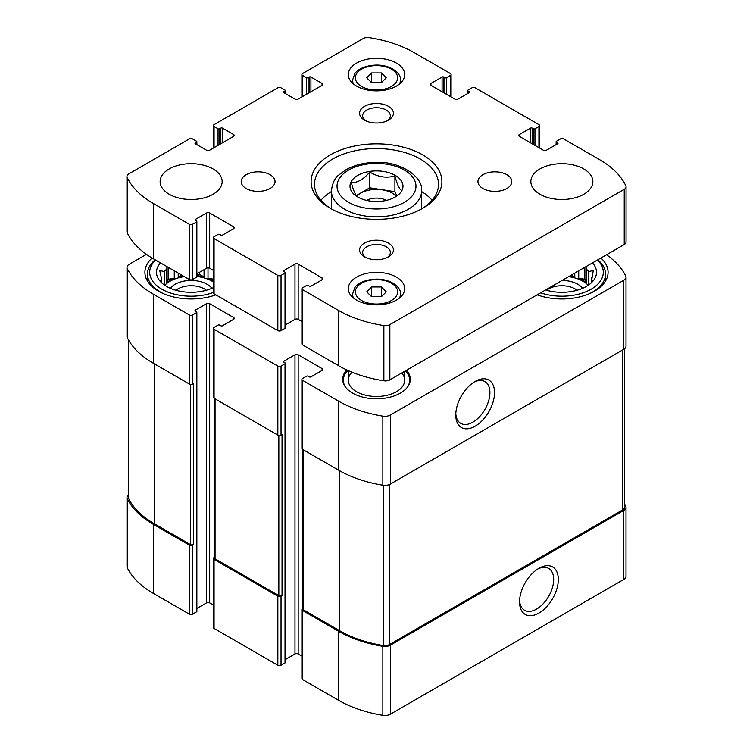 <?xml version="1.0" encoding="UTF-8"?>
<svg xmlns="http://www.w3.org/2000/svg" width="753" height="753" viewBox="0 0 753 753"><rect width="100%" height="100%" fill="white"/><g stroke="black" fill="none" stroke-linecap="round" stroke-linejoin="round"><path stroke-width="1.13" d="M128.377 495.032A7.615 4.396 0 0 0 126.993 497.554A7.615 4.396 0 0 0 127.285 498.759A102.032 58.913 0 0 0 153.273 524.286L189.351 545.116A2.259 1.299 0 0 0 192.542 545.116L193.53 544.541L193.53 383.437L192.542 384.021L192.542 314.97L196.524 312.674A1.129 0.649 0 0 0 196.853 312.213A1.129 0.649 0 0 0 196.524 311.751L195.328 311.064L195.328 310.142A1.129 0.649 0 0 0 194.999 310.603A1.129 0.649 0 0 0 195.328 311.064M126.993 497.554L126.993 566.595A7.615 4.396 0 0 0 127.285 567.8A102.032 58.913 0 0 0 153.273 593.326L189.351 614.156A2.259 1.299 0 0 0 192.542 614.156L196.524 611.86A1.129 0.649 0 0 0 196.853 611.398L196.853 312.213M214.398 557.352L214.068 557.54A2.259 1.299 0 0 0 213.4 558.462A2.259 1.299 0 0 0 214.068 559.385L277.838 596.207A2.259 1.299 0 0 0 281.029 596.207L282.027 595.632L282.027 434.528L281.029 435.102L281.029 366.062L285.02 363.765A1.129 0.649 0 0 0 285.349 363.304A1.129 0.649 0 0 0 285.02 362.842L283.825 362.155L283.825 361.233A1.129 0.649 0 0 0 283.495 361.694A1.129 0.649 0 0 0 283.825 362.155M213.4 558.462L213.4 627.503A2.259 1.299 0 0 0 214.068 628.426L277.838 665.247A2.259 1.299 0 0 0 281.029 665.247L285.02 662.951A1.129 0.649 0 0 0 285.349 662.489L285.349 363.304M302.894 608.443L302.555 608.631A2.259 1.299 0 0 0 301.897 609.553A2.259 1.299 0 0 0 302.555 610.476L338.634 631.306A102.032 58.913 0 0 0 382.853 646.309A7.615 4.396 0 0 0 390.318 645.189L623.776 510.402A7.615 4.396 0 0 0 626.007 507.296A7.615 4.396 0 0 0 625.715 506.091A102.032 58.913 0 0 0 624.623 504.03M301.897 609.553L301.897 678.594A2.259 1.299 0 0 0 302.555 679.517L338.634 700.346A102.032 58.913 0 0 0 382.853 715.35A7.615 4.396 0 0 0 390.318 714.23L623.776 579.443A7.615 4.396 0 0 0 626.007 576.337L626.007 507.296M538.932 613.074A27.419 15.832 120 0 0 558.321 579.49A27.419 15.832 120 0 0 538.932 568.299A27.419 15.832 120 0 0 519.551 601.873A27.419 15.832 120 0 0 538.932 613.074M146.458 254.354L129.224 264.303A7.615 4.396 0 0 0 126.993 267.409A7.615 4.396 0 0 0 127.285 268.614A102.032 58.913 0 0 0 153.273 294.15L189.351 314.97A2.259 1.299 0 0 0 192.542 314.97M126.993 267.409L126.993 336.45A7.615 4.396 0 0 0 127.285 337.655A102.032 58.913 0 0 0 153.273 363.191L153.273 294.15M192.542 384.021A2.259 1.299 0 0 1 189.351 384.021L153.273 363.191M195.328 310.142L206.491 303.694A2.259 1.299 0 0 1 209.682 303.694L233.599 317.502A2.259 1.299 0 0 1 234.258 318.425A2.259 1.299 0 0 1 233.599 319.347L222.436 325.785A1.129 0.649 0 0 1 220.836 325.785L219.641 325.098A1.129 0.649 0 0 0 218.05 325.098L214.068 327.404A2.259 1.299 0 0 0 213.4 328.317A2.259 1.299 0 0 0 214.068 329.24L277.838 366.062A2.259 1.299 0 0 0 281.029 366.062M196.853 608.443L206.491 602.88L206.491 303.694M213.4 605.035L209.682 602.88A2.259 1.299 0 0 0 206.491 602.88M213.4 328.317L213.4 397.368A2.259 1.299 0 0 0 214.068 398.281L214.068 329.24M281.029 435.102A2.259 1.299 0 0 1 277.838 435.102L214.068 398.281M283.825 361.233L294.978 354.785A2.259 1.299 0 0 1 298.169 354.785L322.086 368.594A2.259 1.299 0 0 1 322.745 369.516A2.259 1.299 0 0 1 322.086 370.438L310.923 376.876A1.129 0.649 0 0 1 309.332 376.876L308.137 376.189A1.129 0.649 0 0 0 306.546 376.189L302.555 378.495A2.259 1.299 0 0 0 301.897 379.408A2.259 1.299 0 0 0 302.555 380.331L338.634 401.161A102.032 58.913 0 0 0 382.853 416.164A7.615 4.396 0 0 0 390.318 415.044L623.776 280.257A7.615 4.396 0 0 0 626.007 277.151A7.615 4.396 0 0 0 625.715 275.946A102.032 58.913 0 0 0 606.542 254.768M285.349 659.534L294.978 653.971L294.978 354.785M301.897 656.127L298.169 653.971A2.259 1.299 0 0 0 294.978 653.971M301.897 379.408L301.897 448.459A2.259 1.299 0 0 0 302.555 449.372L302.555 380.331M626.007 277.151L626.007 346.192A7.615 4.396 0 0 1 623.776 349.307L390.318 484.085A7.615 4.396 0 0 1 382.853 485.205A102.032 58.913 0 0 1 338.634 470.201L302.555 449.372M475.162 426.198A27.419 15.832 120 0 0 494.542 392.614A27.419 15.832 120 0 0 475.162 381.423A27.419 15.832 120 0 0 455.772 414.997A27.419 15.832 120 0 0 475.162 426.198M406.488 370.269A33.819 19.531 180 0 1 410.319 379.296A33.819 19.531 180 0 1 376.5 398.826A33.819 19.531 180 0 1 342.681 379.296A33.819 19.531 180 0 1 346.804 369.949M215.857 294.837A46.225 26.684 180 0 1 168.841 295.656A46.225 26.684 180 0 1 144.915 272.285A46.225 26.684 180 0 1 152.087 258.006M600.922 258.015A46.225 26.684 180 0 1 608.085 272.285A46.225 26.684 180 0 1 584.159 295.656A46.225 26.684 180 0 1 537.143 294.837M302.894 449.569L302.894 608.979A2.259 1.299 0 0 0 303.553 609.902L339.631 630.732A100.911 58.254 0 0 0 383.202 645.537A6.203 3.577 0 0 0 389.292 644.634L622.806 509.809A6.203 3.577 0 0 0 624.623 507.277L624.623 348.724M214.398 398.478L214.398 557.888A2.259 1.299 0 0 0 215.057 558.811L278.836 595.632A2.259 1.299 0 0 0 282.027 595.632M128.377 339.725L128.377 497.573A6.203 3.577 0 0 0 128.612 498.552A100.911 58.254 0 0 0 154.271 523.712L190.349 544.541A2.259 1.299 0 0 0 193.53 544.541M455.81 413.604A24.143 13.94 120 0 0 460.77 423.384A24.143 13.94 120 0 0 472.837 422.188A24.143 13.94 120 0 0 488.612 400.907A24.143 13.94 120 0 0 484.913 381.564A24.143 13.94 120 0 0 473.966 382.148M519.589 600.48A24.143 13.94 120 0 0 524.549 610.259A24.143 13.94 120 0 0 536.616 609.064A24.143 13.94 120 0 0 552.391 587.782A24.143 13.94 120 0 0 548.692 568.44A24.143 13.94 120 0 0 537.746 569.023M592.47 262.891A34.666 20.02 180 0 1 593.505 280.455A34.666 20.02 180 0 1 545.586 289.961M597.44 260.02A41.434 23.917 180 0 1 591.152 289.199A41.434 23.917 180 0 1 540.626 292.823M591.924 282.243L593.298 280.144L591.651 280.37L591.651 282.516M591.651 277.744A29.875 17.253 180 0 1 591.736 279.062A29.875 17.253 180 0 1 591.651 280.37L593.298 270.421L588.799 271.598L588.799 284.879M585.89 266.694L586.521 269.32A29.875 17.253 180 0 1 588.799 271.598M568.628 276.652A29.875 17.253 180 0 1 588.187 285.302M574.784 273.104L574.784 276.982A29.875 17.253 0 0 0 569.899 275.918M578.728 270.826L578.728 278.299A29.875 17.253 0 0 1 586.521 282.799L584.874 279.25L578.728 278.299M586.521 269.32L586.521 282.799M562.077 280.436A22.552 13.017 180 0 1 582.587 288.324M546.631 290.263A18.731 10.815 180 0 1 548.608 288.917A18.731 10.815 180 0 1 577.08 290.263M597.826 259.804A43.693 25.226 180 0 1 605.544 274.12A43.693 25.226 180 0 1 589.081 293.849M213.4 287.627A34.666 20.02 180 0 1 159.495 280.455A34.666 20.02 180 0 1 160.53 262.891M213.4 292.456A41.434 23.917 180 0 1 162.272 289.444A41.434 23.917 180 0 1 155.56 260.02M167.11 266.694L166.479 269.32L166.479 282.799A29.875 17.253 0 0 1 170.018 280.342A29.875 17.253 0 0 1 174.272 278.299L168.126 279.25L166.479 282.799M161.349 277.744L161.349 280.37A29.875 17.253 180 0 1 161.264 279.062A29.875 17.253 180 0 1 161.349 277.744L159.702 270.421L164.201 271.598A29.875 17.253 180 0 1 166.479 269.32M161.349 282.516L161.349 280.37L159.702 280.144L161.076 282.253M164.813 285.302A29.875 17.253 180 0 1 170.018 281.255A29.875 17.253 180 0 1 184.372 276.652M196.853 276.52A29.875 17.253 180 0 1 213.4 281.951M174.272 270.826L174.272 278.299M178.216 273.104L178.216 276.982A29.875 17.253 0 0 1 183.101 275.918M204.063 269.649L204.063 276.982A29.875 17.253 0 0 0 196.853 275.607M208.007 267.87L208.007 278.299A29.875 17.253 0 0 1 213.4 281.029M164.201 271.598L164.201 284.879M170.413 288.324A22.552 13.017 180 0 1 175.195 284.248A22.552 13.017 180 0 1 211.866 288.324M175.92 290.263A18.731 10.815 180 0 1 177.896 288.917A18.731 10.815 180 0 1 206.369 290.263M163.919 293.849A43.693 25.226 180 0 1 147.456 274.12A43.693 25.226 180 0 1 155.174 259.804M405.453 370.871A33.17 19.154 180 0 1 406.78 372.396L407.373 373.168A33.819 19.531 180 0 1 410.281 380.218M342.719 380.218A33.819 19.531 180 0 1 345.627 373.168L346.22 372.396A33.17 19.154 180 0 1 347.942 370.467M401.763 372.999A28.19 16.274 180 0 1 404.69 380.218A28.19 16.274 180 0 1 376.5 396.492A28.19 16.274 180 0 1 348.31 380.218A28.19 16.274 180 0 1 351.98 372.198M406.78 372.396A33.17 19.154 180 0 1 407.072 387.654M345.928 387.654A33.17 19.154 180 0 1 346.22 372.396M168.126 279.25L168.126 267.277M181.577 275.043L178.216 276.982M204.063 276.982L199.564 274.384L196.853 274.807M199.564 274.384L199.564 272.247M213.4 279.128L208.007 278.299M574.784 276.982L571.423 275.043M584.874 279.25L584.874 267.277M358.089 197.211C355.858 196.128 353.618 191.281 351.35 182.697C357.468 182.857 363.605 179.318 369.761 172.061C378.072 177.059 386.449 178.357 394.911 175.957C397.142 184.457 399.382 189.295 401.65 190.471M369.638 171.43A26.496 15.295 180 0 1 399.448 178.565A26.496 15.295 180 0 1 395.231 197.022L395.231 197.022A26.496 15.295 180 0 1 353.552 193.86A26.496 15.295 180 0 1 369.638 171.43M283.825 92.657L294.978 99.104A2.259 1.299 180 0 0 298.169 99.104L322.086 85.296A2.259 1.299 180 0 0 322.745 84.374A2.259 1.299 180 0 0 322.086 83.451L310.923 77.004A1.129 0.649 180 0 0 309.332 77.004L308.137 77.7A1.129 0.649 180 0 1 306.546 77.7L302.555 75.394A2.259 1.299 180 0 1 301.897 74.481A2.259 1.299 180 0 1 302.555 73.559L363.144 38.572A6.203 3.577 180 0 1 369.13 37.65A100.911 58.254 180 0 1 414.366 52.729L450.445 73.559A2.259 1.299 180 0 1 451.103 74.481A2.259 1.299 180 0 1 450.445 75.394L446.454 77.7A1.129 0.649 180 0 1 444.863 77.7L443.668 77.004A1.129 0.649 180 0 0 442.077 77.004L430.914 83.451L430.914 85.296L454.831 99.104A2.259 1.299 180 0 0 458.022 99.104L469.175 92.657A1.129 0.649 180 0 0 469.505 92.195A1.129 0.649 180 0 0 469.175 91.734L467.98 91.047A1.129 0.649 180 0 1 467.651 90.586A1.129 0.649 180 0 1 467.98 90.125L471.971 87.828A2.259 1.299 180 0 1 475.162 87.828L538.932 124.65A2.259 1.299 180 0 1 539.6 125.563A2.259 1.299 180 0 1 538.932 126.485L534.95 128.791A1.129 0.649 180 0 1 533.359 128.791L532.164 128.095A1.129 0.649 180 0 0 530.564 128.095L519.401 134.542L519.401 136.387L543.318 150.195A2.259 1.299 180 0 0 546.509 150.195L557.672 143.748A1.129 0.649 180 0 0 558.001 143.286A1.129 0.649 180 0 0 557.672 142.825L556.476 142.138A1.129 0.649 180 0 1 556.147 141.677A1.129 0.649 180 0 1 556.476 141.216L560.458 138.919A2.259 1.299 180 0 1 563.649 138.919L599.727 159.74A100.911 58.254 180 0 1 625.847 185.859A6.203 3.577 180 0 1 626.054 186.782A6.203 3.577 180 0 1 624.237 189.314L389.856 324.637A6.203 3.577 180 0 1 383.87 325.56A100.911 58.254 180 0 1 338.634 310.481L302.555 289.66A2.259 1.299 180 0 1 301.897 288.738A2.259 1.299 180 0 1 302.555 287.815L306.546 285.509A1.129 0.649 180 0 1 308.137 285.509L309.332 286.206A1.129 0.649 180 0 0 310.923 286.206L322.086 279.758A2.259 1.299 180 0 0 322.745 278.836A2.259 1.299 180 0 0 322.086 277.923L298.169 264.115A2.259 1.299 180 0 0 294.978 264.115L283.825 270.553L283.825 271.475L285.02 272.162A1.129 0.649 180 0 1 285.349 272.624A1.129 0.649 180 0 1 285.02 273.085L281.029 275.391A2.259 1.299 180 0 1 277.838 275.391L214.068 238.569A2.259 1.299 180 0 1 213.4 237.647A2.259 1.299 180 0 1 214.068 236.724L218.05 234.428A1.129 0.649 180 0 1 219.641 234.428L220.836 235.115A1.129 0.649 180 0 0 222.436 235.115L233.599 228.667A2.259 1.299 180 0 0 234.258 227.745A2.259 1.299 180 0 0 233.599 226.832L209.682 213.024A2.259 1.299 180 0 0 206.491 213.024L195.328 219.462L195.328 220.384L196.524 221.071A1.129 0.649 180 0 1 196.853 221.533A1.129 0.649 180 0 1 196.524 221.994L192.542 224.3A2.259 1.299 180 0 1 189.351 224.3L153.273 203.47A100.911 58.254 180 0 1 127.153 177.35A6.203 3.577 180 0 1 126.946 176.428A6.203 3.577 180 0 1 128.763 173.896L189.351 138.919A2.259 1.299 180 0 1 192.542 138.919L196.524 141.216A1.129 0.649 180 0 1 196.853 141.677A1.129 0.649 180 0 1 196.524 142.138L195.328 142.825L195.328 143.748L206.491 150.195A2.259 1.299 180 0 0 209.682 150.195L233.599 136.387A2.259 1.299 180 0 0 234.258 135.465A2.259 1.299 180 0 0 233.599 134.542L222.436 128.095A1.129 0.649 180 0 0 220.836 128.095L219.641 128.791A1.129 0.649 180 0 1 218.05 128.791L214.068 126.485A2.259 1.299 180 0 1 213.4 125.563A2.259 1.299 180 0 1 214.068 124.65L277.838 87.828A2.259 1.299 180 0 1 281.029 87.828L285.02 90.125A1.129 0.649 180 0 1 285.349 90.586A1.129 0.649 180 0 1 285.02 91.047L283.825 91.734L283.825 92.657A1.129 0.649 180 0 1 283.495 92.195A1.129 0.649 180 0 1 283.825 91.734M430.914 85.296A2.259 1.299 180 0 1 430.255 84.374A2.259 1.299 180 0 1 430.914 83.451M519.401 136.387A2.259 1.299 180 0 1 518.742 135.465A2.259 1.299 180 0 1 519.401 134.542M626.054 186.782L626.054 242.024A6.203 3.577 180 0 1 624.237 244.556L389.856 379.87A6.203 3.577 180 0 1 383.87 380.792A100.911 58.254 180 0 1 338.634 365.723L302.555 344.893A2.259 1.299 180 0 1 301.897 343.97L301.897 288.738M301.897 321.493L298.169 319.347A2.259 1.299 180 0 0 294.978 319.347L285.349 324.91M283.825 271.475A1.129 0.649 180 0 1 283.495 271.014A1.129 0.649 180 0 1 283.825 270.553M285.349 272.624L285.349 327.856A1.129 0.649 180 0 1 285.02 328.317L281.029 330.623A2.259 1.299 180 0 1 277.838 330.623L214.068 293.802A2.259 1.299 180 0 1 213.4 292.879L213.4 237.647M213.4 270.402L209.682 268.256A2.259 1.299 180 0 0 206.491 268.256L196.853 273.819M195.328 220.384A1.129 0.649 180 0 1 194.999 219.923A1.129 0.649 180 0 1 195.328 219.462M196.853 221.533L196.853 276.765A1.129 0.649 180 0 1 196.524 277.226L192.542 279.532A2.259 1.299 180 0 1 189.351 279.532L153.273 258.703A100.911 58.254 180 0 1 127.153 232.583A6.203 3.577 180 0 1 126.946 231.66L126.946 176.428M195.328 143.748A1.129 0.649 180 0 1 194.999 143.286A1.129 0.649 180 0 1 195.328 142.825M583.782 194.265A31.005 17.903 180 0 1 549.991 198.143A31.005 17.903 180 0 1 530.856 181.605A31.005 17.903 180 0 1 561.86 163.702A31.005 17.903 180 0 1 592.865 181.605A31.005 17.903 180 0 1 583.782 194.265M506.844 188.514A16.914 9.761 180 0 1 488.415 190.631A16.914 9.761 180 0 1 477.967 181.605A16.914 9.761 180 0 1 494.881 171.844A16.914 9.761 180 0 1 511.795 181.605A16.914 9.761 180 0 1 506.844 188.514M270.073 188.514A16.914 9.761 180 0 1 251.643 190.631A16.914 9.761 180 0 1 241.205 181.605A16.914 9.761 180 0 1 258.119 171.844A16.914 9.761 180 0 1 275.033 181.605A16.914 9.761 180 0 1 270.073 188.514M213.071 194.265A31.005 17.903 180 0 1 179.28 198.143A31.005 17.903 180 0 1 160.135 181.605A31.005 17.903 180 0 1 191.14 163.702A31.005 17.903 180 0 1 222.144 181.605A31.005 17.903 180 0 1 213.071 194.265M396.426 86.096A28.19 16.274 180 0 1 365.713 89.626A28.19 16.274 180 0 1 348.31 74.594A28.19 16.274 180 0 1 376.5 58.32A28.19 16.274 180 0 1 404.69 74.594A28.19 16.274 180 0 1 396.426 86.096M396.426 300.127A28.19 16.274 180 0 1 365.713 303.657A28.19 16.274 180 0 1 348.31 288.625A28.19 16.274 180 0 1 376.5 272.351A28.19 16.274 180 0 1 404.69 288.625A28.19 16.274 180 0 1 396.426 300.127M388.454 120.16A16.914 9.761 180 0 1 364.537 120.16A16.914 9.761 180 0 1 364.546 106.352A16.914 9.761 180 0 1 388.454 106.352A16.914 9.761 180 0 1 388.463 120.16A16.914 9.761 180 0 1 388.454 120.16M388.454 256.858A16.914 9.761 180 0 1 364.537 256.858A16.914 9.761 180 0 1 364.546 243.05A16.914 9.761 180 0 1 388.454 243.05A16.914 9.761 180 0 1 388.463 256.858A16.914 9.761 180 0 1 388.454 256.858M422.744 208.299A65.389 37.754 180 0 1 330.256 208.299A65.389 37.754 180 0 1 330.256 154.911A65.389 37.754 180 0 1 422.744 154.911A65.389 37.754 180 0 1 422.744 208.299L422.744 208.299M331.489 208.995A62.01 35.805 180 0 1 314.49 184.372A62.01 35.805 180 0 1 376.5 148.567A62.01 35.805 180 0 1 438.51 184.372A62.01 35.805 180 0 1 421.511 208.995M320.919 200.251A62.01 35.805 180 0 1 331.405 191.554M421.595 191.554A62.01 35.805 180 0 1 432.081 200.251M365.732 257.479A13.855 8.001 180 0 1 362.645 252.443A13.855 8.001 180 0 1 376.5 244.443A13.855 8.001 180 0 1 390.355 252.443A13.855 8.001 180 0 1 387.268 257.479M365.732 120.781A13.855 8.001 180 0 1 362.645 115.755A13.855 8.001 180 0 1 376.5 107.745A13.855 8.001 180 0 1 390.355 115.755A13.855 8.001 180 0 1 387.268 120.781M371.615 296.729L381.385 296.729L386.261 291.844L381.385 286.959L371.615 286.959L366.739 291.844L371.615 296.729L371.615 286.959M371.615 82.698L381.385 82.698L386.261 77.813L381.385 72.928L371.615 72.928L366.739 77.813L371.615 82.698L371.615 72.928M381.385 82.698L381.385 72.928M381.385 296.729L381.385 286.959M356.31 195.564L369.761 187.798L369.761 172.061M369.761 187.798L394.911 191.686L394.911 175.957M394.911 191.686L396.69 195.526M356.809 196.157A22.402 12.933 180 0 1 376.387 189.389A22.402 12.933 180 0 1 396.087 196.044M366.655 200.411A14.091 8.132 180 0 1 386.345 200.411M127.285 567.8L127.285 498.759M153.273 593.326L153.273 524.286M189.351 614.156L189.351 545.116M192.542 614.156L192.542 545.116M214.068 628.426L214.068 559.385M277.838 665.247L277.838 596.207M281.029 665.247L281.029 596.207M302.555 679.517L302.555 610.476M338.634 700.346L338.634 631.306M382.853 715.35L382.853 646.309M390.318 714.23L390.318 645.189M623.776 579.443L623.776 510.402M127.285 337.655L127.285 268.614M189.351 384.021L189.351 314.97M196.524 611.86L196.524 312.674M209.682 602.88L209.682 303.694M233.599 319.347L233.599 317.502M277.838 435.102L277.838 366.062M285.02 662.951L285.02 363.765M298.169 653.971L298.169 354.785M322.086 370.438L322.086 368.594M338.634 470.201L338.634 401.161M382.853 485.205L382.853 416.164M390.318 484.085L390.318 415.044M623.776 349.307L623.776 280.257M303.553 609.902L303.553 449.955M339.631 630.732L339.631 470.766M383.202 645.537L383.202 485.261M389.292 644.634L389.292 484.584M622.806 509.809L622.806 349.863M215.057 558.811L215.057 398.864M278.836 595.632L278.836 435.441M190.349 544.541L190.349 384.35M154.271 523.712L154.271 363.765M128.612 498.552L128.612 340.149M285.02 91.047L285.02 93.344M322.086 83.451L322.086 85.296M310.923 77.004L310.923 91.734M309.332 77.004L309.332 92.657M308.137 77.7L308.137 93.344M306.546 77.7L306.546 94.266M302.555 75.394L302.555 96.572M450.445 75.394L450.445 96.572M446.454 77.7L446.454 94.266M444.863 77.7L444.863 93.344M443.668 77.004L443.668 92.657M442.077 77.004L442.077 91.734M469.175 91.734L469.175 92.657M467.98 91.047L467.98 93.344M538.932 126.485L538.932 147.663M534.95 128.791L534.95 145.357M533.359 128.791L533.359 144.435M532.164 128.095L532.164 143.748M530.564 128.095L530.564 142.825M557.672 142.825L557.672 143.748M556.476 142.138L556.476 144.435M624.237 189.314L624.237 244.556M389.856 324.637L389.856 379.87M383.87 325.56L383.87 380.792M338.634 310.481L338.634 365.723M302.555 289.66L302.555 344.893M322.086 277.923L322.086 279.758M298.169 264.115L298.169 319.347M294.978 264.115L294.978 319.347M285.02 273.085L285.02 328.317M281.029 275.391L281.029 330.623M277.838 275.391L277.838 330.623M214.068 238.569L214.068 293.802M233.599 226.832L233.599 228.667M209.682 213.024L209.682 268.256M206.491 213.024L206.491 268.256M196.524 221.994L196.524 277.226M192.542 224.3L192.542 279.532M189.351 224.3L189.351 279.532M153.273 203.47L153.273 258.703M127.153 177.35L127.153 232.583M196.524 142.138L196.524 144.435M233.599 134.542L233.599 136.387M222.436 128.095L222.436 142.825M220.836 128.095L220.836 143.748M219.641 128.791L219.641 144.435M218.05 128.791L218.05 145.357M214.068 126.485L214.068 147.663M331.405 190.81C332.44 183.092 334.878 177.849 338.699 175.082L346.135 169.623C354.748 164.898 364.791 162.497 376.265 162.394C401.387 161.198 423.553 177.67 421.595 190.81A45.095 26.035 180 0 1 408.39 209.221A45.095 26.035 180 0 1 359.237 214.869A45.095 26.035 180 0 1 331.405 190.81L331.405 208.939M404.399 202.322A39.457 22.778 180 0 1 338.379 192.109A39.457 22.778 180 0 1 386.713 164.201A39.457 22.778 180 0 1 404.399 202.322M353.505 298.037A23.955 13.836 180 0 1 352.545 294.141L352.545 297.19M352.545 294.141L354.823 287.637C356.95 284.248 364.019 279.438 376.368 279.118C390.976 278.902 401.509 287.542 400.455 294.141A23.955 13.836 180 0 1 399.495 298.037M391.447 300.475A21.14 12.208 180 0 1 356.084 294.997A21.14 12.208 180 0 1 381.969 280.05A21.14 12.208 180 0 1 391.447 300.475M353.505 84.007A23.955 13.836 180 0 1 352.545 80.119L352.545 83.159M352.545 80.119L354.823 73.606C356.95 70.217 364.019 65.407 376.368 65.087C390.976 64.871 401.509 73.521 400.455 80.119A23.955 13.836 180 0 1 399.495 84.007M391.447 86.444A21.14 12.208 180 0 1 356.084 80.976A21.14 12.208 180 0 1 381.969 66.029A21.14 12.208 180 0 1 391.447 86.444M605.544 274.12L605.544 281.001M147.456 274.12L147.456 281.001M285.349 90.586L285.349 93.541M301.897 74.481L301.897 96.949M451.103 74.481L451.103 96.949M467.651 90.586L467.651 93.541M539.6 125.563L539.6 148.04M556.147 141.677L556.147 144.632M196.853 141.677L196.853 144.632M213.4 125.563L213.4 148.04M421.595 190.81L421.595 208.939M400.455 294.141L400.455 297.19M400.455 80.119L400.455 83.159M348.31 370.636L348.31 380.218M404.69 371.304L404.69 380.218"/></g></svg>
